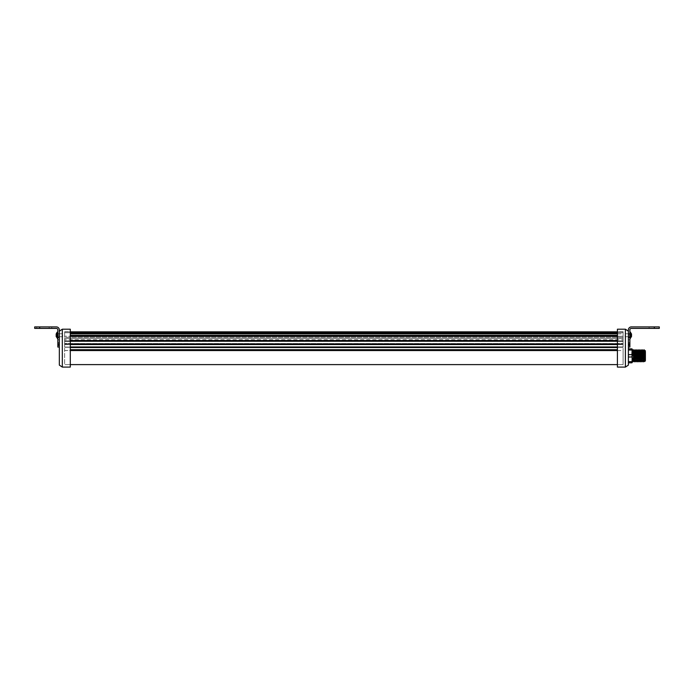 <?xml version="1.0" encoding="UTF-8"?>
<svg xmlns="http://www.w3.org/2000/svg" width="694" height="694" viewBox="0 0 694 694"><rect width="100%" height="100%" fill="white"/><g stroke="black" fill="none" stroke-linecap="round" stroke-linejoin="round"><path stroke-width="0.52" stroke-dasharray="3.47 2.6" d="M70.302 350.097L617.417 350.097M617.417 350.557L623.099 350.496L623.099 364.61L623.099 350.557L64.62 350.496L64.62 364.61L64.62 350.557L70.302 350.557M70.302 343.886L64.62 343.886L64.62 340.52L64.62 343.964L623.099 343.964L623.099 340.52L623.099 343.886L617.417 343.886M64.62 348.154L64.62 364.61L64.62 348.154M623.099 348.154L623.099 364.61L623.099 348.154M70.302 347.252L617.417 347.13M70.302 347.087L64.62 347.087L64.62 343.964L64.62 347.087L617.417 347.087M64.62 343.513L64.62 331.827L64.62 344.51L64.62 343.513L623.099 343.513L623.099 344.51L623.099 336.304L623.099 344.51L623.099 343.513L64.62 343.513M64.62 347.087L623.099 346.957L64.62 347.087M70.302 347.13L617.417 347.252M70.302 350.045L617.417 350.045M617.417 344.562L623.099 344.562L623.099 346.957L623.099 344.259L70.302 344.562M70.302 344.259L617.417 344.259M617.417 336.304L623.099 336.304L623.099 335.384L623.099 339.774L623.099 335.384L623.099 336.304L70.302 336.304M623.099 339.774L623.099 333.831L623.099 340.875L623.099 339.774L64.62 339.774L623.099 339.774M617.417 333.831L623.099 333.831L623.099 332.912L623.099 337.301L623.099 332.912L623.099 333.831L70.302 333.831M623.099 337.301L623.099 332.738L623.099 338.403L623.099 337.301L64.62 337.301L623.099 337.301M617.417 332.738L623.099 332.738L623.099 331.827L623.099 336.217L623.099 331.827L623.099 332.738L70.302 332.738M623.099 336.217L623.099 337.31L623.099 336.217L64.62 336.217L623.099 336.217M623.099 347.252L64.62 347.252L623.099 347.252M629.883 335.237L628.382 335.237L629.883 335.237L629.883 334.178L629.883 338.282L629.883 335.237M629.883 334.178L628.382 334.178L628.382 334.985L628.382 333.788L630.881 334.178L630.881 337.657L630.881 335.237L630.881 337.076L628.382 337.076L630.881 337.076L630.881 337.614L628.382 337.657L628.382 334.985L628.382 337.076L628.382 335.237L628.382 337.067L629.883 337.067L628.382 336.677L628.382 337.614L630.881 337.614M617.417 367.1L617.417 329.199M628.382 331.194L628.382 365.105M625.389 367.1L625.389 329.199M617.417 348.154L617.417 364.61L617.417 348.154M629.883 337.371L628.382 337.371L628.382 335.653L628.382 337.371L630.881 337.371M57.836 335.237L59.337 335.237L57.836 335.237L57.836 334.178L57.836 338.282L57.836 335.237M56.839 337.614L59.337 337.614L59.337 335.237L59.337 337.657L56.839 337.614L56.839 335.237L56.839 337.076L59.337 337.076L59.337 335.237L59.337 337.076L56.839 337.076L56.839 337.657L56.839 334.178L56.839 335.237L56.839 334.178L59.337 333.788L59.337 335.653L59.337 334.178L57.836 334.178M70.302 329.199L70.302 367.1M59.337 365.105L59.337 331.194M62.321 329.199L62.321 367.1M70.302 348.154L70.302 364.61L70.302 348.154M59.337 337.067L57.836 336.677L59.337 337.067M56.839 337.371L59.337 337.371L59.337 335.653L59.337 337.371L57.836 337.371M628.382 348.848L631.93 348.848L631.93 350.01L628.382 350.01L628.382 348.848L628.382 354.66L631.93 354.66L631.93 356.994L628.382 356.994L628.382 361.643L632.13 361.513L632.13 350.644M632.13 362.129L631.93 362.806L628.382 362.806L628.382 350.01M636.32 353.367L636.32 354.478L636.32 353.367M636.32 356.43L636.32 357.549L636.32 356.43M636.32 357.254L636.32 358.364L636.32 357.254M636.32 354.183L636.32 355.302L636.32 354.183M645.394 352.023L645.394 360.212L645.194 351.641L645.194 360.013L644.752 360.013M632.13 349.845L632.13 361.513M636.32 352.196L636.32 360.013L636.32 352.196M644.223 351.641L644.526 360.013M645.116 350.557L645.342 360.49A4.953 0.434 90.1 0 1 645.281 360.238L644.318 349.976M644.032 349.845L644.145 350.565M642.531 349.845L643.269 361.791M643.52 361.808L642.791 349.863M641.039 349.845L641.768 361.791M642.019 361.808L641.299 349.863M640.163 361.01L640.276 361.791M640.527 361.808L640.397 361.01M640.336 360.013L639.799 349.863M639.547 349.845L640.102 360.013M638.046 349.845L638.775 361.791M639.027 361.808L638.307 349.863M636.554 349.845L637.283 361.791M637.534 361.808L636.806 349.863M635.053 349.845L635.782 361.791M636.042 361.808L635.314 349.863M633.049 361.808L632.711 349.984L633.622 350.045L634.29 361.791M634.542 361.808L633.813 349.863M645.394 358.078L645.394 350.921M644.561 360.871L644.631 361.565M628.382 354.66L628.382 356.994M628.382 361.643L628.382 362.806M631.93 354.66L632.13 350.14M631.93 362.806L632.13 356.924M633.622 350.045L632.911 351.242L633.631 360.542M634.325 351.103L635.123 360.542M635.825 351.103L636.615 360.542M637.456 351.641L638.116 360.542M638.81 351.103L639.59 360.594M640.31 351.103L641.109 360.542M641.803 351.103L642.601 360.542M643.303 351.103L644.101 360.542M644.934 351.641L645.394 359.397M632.711 349.984L632.911 351.242L632.364 350.054M659.3 326.9L631.375 326.9A2.993 2.993 0 0 0 628.382 329.893L628.382 344.918L628.382 344.458L629.883 344.458L629.883 329.893A1.492 1.492 0 0 1 631.375 328.392L654.312 328.392L649.124 328.392L654.312 328.392L654.312 326.9L654.312 328.392L659.3 328.392M649.124 326.9L649.124 328.392L649.124 326.9M629.883 342.593L629.883 333.693L629.883 342.593L628.382 342.593L628.382 333.693L628.382 342.593L629.883 342.593M628.382 342.853L628.382 336.781L628.382 343.868L628.382 342.853L629.883 342.853L629.883 343.868L629.883 336.781L629.883 343.868L629.883 342.853L628.382 342.853M629.883 347.026L628.382 347.026L628.382 344.918L628.382 347.061L629.883 347.061L629.883 339.774L629.883 347.061L628.382 347.061L629.883 347.061L629.883 344.458M628.382 345.664L628.382 339.774L628.382 345.664L629.883 345.664L628.382 345.664M625.077 335.237L625.077 336.729L625.077 335.237M631.375 334.664L631.375 336.39L631.375 334.083L631.375 335.809L631.375 334.664L630.031 334.664L630.031 334.083L630.031 336.39L630.031 334.664L631.375 334.664M630.031 336.39L631.523 336.538L631.523 333.935L630.031 334.083M630.577 337.657L630.577 334.083M630.282 337.657L630.282 334.178M630.282 331.793L630.282 338.681M630.577 332.799L630.577 337.831M631.375 335.809L630.031 335.809L631.375 335.809M39.688 328.392L56.344 328.392A1.492 1.492 0 0 1 57.836 329.893L57.836 344.458L59.337 344.458L59.337 344.918L59.337 329.893A2.993 2.993 0 0 0 56.344 326.9L39.688 326.9L39.688 328.392L34.7 328.392L34.7 326.9L51.755 326.9L39.688 326.9M36.695 328.392L34.7 328.392L34.7 326.9L34.7 328.392L49.161 328.392L36.695 328.392L36.695 326.9L36.695 328.392M49.161 328.392L51.755 328.392L49.161 328.392L49.161 326.9L49.161 328.392M57.836 342.593L57.836 333.693L57.836 342.593L59.337 342.593L59.337 333.693L59.337 342.593L57.836 342.593M59.337 342.853L59.337 336.781L59.337 343.868L59.337 342.853L57.836 342.853L57.836 343.868L57.836 336.781L57.836 343.868L57.836 342.853L59.337 342.853M59.337 347.026L59.337 344.918L59.337 347.061L57.836 347.061L59.337 347.061L57.836 347.061L57.836 339.774L57.836 347.061L59.337 347.026M59.337 345.664L59.337 339.774L59.337 345.664L57.836 345.664L59.337 345.664M57.836 344.458L57.836 347.026M62.642 335.237L62.642 336.729L62.642 335.237M56.344 334.664L56.344 336.39L56.344 334.083L56.344 335.809L56.344 334.664L57.689 334.664L57.689 334.083L57.689 336.39L57.689 334.664L56.344 334.664M57.689 334.083L56.188 333.935L56.188 336.538L57.689 336.39M57.142 335.237L57.142 332.643L57.142 335.237M57.836 338.282L57.836 332.192M57.437 334.178L57.437 337.657M56.344 335.809L57.689 335.809L56.344 335.809M617.417 347.538L70.302 347.538M70.302 349.681L617.417 349.681M623.099 332.738L64.62 332.738L623.099 332.738M623.099 341.517L64.62 341.517L623.099 341.517M617.417 341.092L70.302 341.092M617.417 346.957L70.302 346.957M630.881 335.653L629.883 335.653M629.883 334.985L630.881 334.985M57.836 335.653L56.839 335.653M56.839 334.985L57.836 334.985M644.457 357.957L644.457 351.277M645.342 350.782L645.342 355.267M644.318 351.641L644.318 353.697M629.883 343.86L628.382 343.86L629.883 343.868M629.883 343.747L628.382 343.747L629.883 343.747M629.883 344.918L628.382 344.918M654.312 326.9L654.312 328.392M57.836 343.86L59.337 343.86L57.836 343.868M57.836 343.747L59.337 343.747L57.836 343.747M57.836 344.918L59.337 344.918M623.099 364.61L617.417 364.61L623.099 364.61M70.302 364.61L64.62 364.61L70.302 364.61M623.099 331.827L617.417 331.827L623.099 331.827M70.302 331.827L64.62 331.827L70.302 331.827M623.099 337.31L64.62 337.31M623.099 338.403L64.62 338.403L623.099 338.403M617.417 332.912L70.302 332.912M623.099 340.875L64.62 340.875L623.099 340.875M617.417 335.384L70.302 335.384M623.099 344.51L64.62 344.51L623.099 344.51M617.417 340.52L70.302 340.52M629.883 337.657L630.881 337.657M623.099 331.697L617.417 331.697M629.883 333.788L628.382 333.788M629.883 336.677L628.382 336.677M56.839 337.657L57.836 337.657M64.62 331.697L70.302 331.697M57.836 333.788L59.337 333.788M57.836 336.677L59.337 336.677M636.32 353.281L643.702 353.281A0.599 0.599 0 0 1 644.301 353.879A0.599 0.599 0 0 1 643.702 354.478L636.32 354.478M636.32 356.352L643.702 356.352A0.599 0.599 0 0 1 644.301 356.95A0.599 0.599 0 0 1 643.702 357.549L636.32 357.549M636.32 357.167L643.702 357.167A0.599 0.599 0 0 1 644.301 357.766A0.599 0.599 0 0 1 643.702 358.364L636.32 358.364M636.32 354.105L643.702 354.105A0.599 0.599 0 0 1 644.301 354.703A0.599 0.599 0 0 1 643.702 355.302L636.32 355.302M636.32 360.013L644.188 360.013M636.32 351.641L640.215 351.641M640.848 351.641L644.7 351.641M628.382 333.693L629.883 333.693M629.883 336.781L628.382 336.781M628.382 339.774L629.883 339.774M625.077 336.729L629.883 336.729M625.077 333.745L629.883 333.745M51.755 328.392L51.755 326.9M59.337 333.693L57.836 333.693M57.836 336.781L59.337 336.781M59.337 339.774L57.836 339.774M62.642 336.729L57.836 336.729M62.642 333.745L57.836 333.745"/><path stroke-width="1.04" d="M70.302 350.097L617.417 350.097M617.417 347.087L70.302 347.087M617.417 347.13L70.302 347.13M617.417 347.252L70.302 347.252M617.417 350.045L70.302 350.045M617.417 344.259L70.302 344.259M630.881 337.622L630.881 334.178L629.883 334.178M625.389 367.1L628.382 365.105L628.382 331.194L625.389 329.199L625.389 367.1L617.417 367.1L617.417 329.199L625.389 329.199M57.836 334.178L56.839 334.178L56.839 337.622M62.321 329.199L59.337 331.194L59.337 365.105L62.321 367.1L62.321 329.199L70.302 329.199L70.302 367.1L62.321 367.1M628.382 350.01L631.93 350.01L632.13 349.047L631.93 354.66L628.382 354.66M632.13 362.129L632.13 350.644M644.526 360.013L644.917 354.417C645.056 349.151 645.194 349.429 645.342 355.267M645.038 351.199L645.394 360.316M644.318 351.641L643.286 361.808L644.266 349.845M644.145 350.565L644.223 351.641M642.557 360.55L643.286 361.808M642.791 349.863L641.785 361.808L642.497 349.923L643.347 351.112M641.855 351.112L641.247 349.871L640.293 361.808L641.273 349.845M641.022 349.854L640.206 351.711L639.564 360.55L640.293 361.808M640.397 361.01L640.336 360.013M639.799 349.863L638.792 361.808L639.504 349.923L640.362 351.112M640.102 360.013L640.163 361.01M638.862 351.112L638.307 349.863L638.176 350.444L637.3 361.808L638.28 349.845M636.572 360.55L637.3 361.808M636.806 349.863L635.799 361.808L636.511 349.923L637.456 351.641M635.869 351.112L635.314 349.863L635.184 350.444L634.307 361.808L635.288 349.845M633.579 360.55L634.307 361.808M634.377 351.112L633.796 349.845L633.683 350.444L633.11 361.6L632.13 361.808M632.364 350.054L633.622 350.045M644.049 360.55L644.631 361.565L645.342 360.871L645.342 350.782M645.394 360.212L645.394 352.023M631.93 348.848L628.382 348.848M628.382 356.994L631.93 356.994L632.13 354.729L632.13 362.606L631.93 361.643L628.382 361.643M628.382 362.806L631.93 362.806M632.451 349.845L632.13 349.047M632.13 350.14L631.93 354.66M632.13 356.924L632.13 361.513M633.067 361.782L633.665 360.403L634.316 351.121L635.036 349.854M634.568 361.782L635.808 351.121L636.537 349.854M636.06 361.782L637.309 351.121L638.029 349.854M637.56 361.782L638.801 351.121L639.53 349.854M640.545 361.782L641.143 360.403L641.794 351.121L642.514 349.854M642.045 361.782L643.295 351.121L644.015 349.854M643.538 361.782L644.934 351.641M629.883 344.458L628.382 344.458L628.382 329.893A2.993 2.993 0 0 1 631.375 326.9L659.3 326.9L659.3 328.392L631.375 328.392A1.492 1.492 0 0 0 629.883 329.893L629.883 347.026L628.382 347.061L629.883 347.061M659.3 326.9L659.3 328.392M630.577 334.083L630.577 332.643L631.523 333.935L631.523 336.538L630.577 337.657M630.282 334.178L630.577 332.183M629.883 338.282L630.282 338.681L630.282 337.657M58.461 327.776A2.993 2.993 0 0 1 59.337 329.893L59.337 344.458L57.836 344.458L57.836 329.893A1.492 1.492 0 0 0 56.344 328.392L34.7 328.392L34.7 326.9L56.344 326.9A2.993 2.993 0 0 1 58.461 327.776M57.836 347.061L59.337 347.061L57.836 347.026L57.836 344.458M57.142 337.831L56.188 336.538L56.188 333.935L57.142 332.183L57.142 334.178L57.142 332.643M57.142 332.183L57.437 334.178M57.437 337.657L57.437 338.681L57.836 338.282M70.302 350.557L617.417 350.557M617.417 343.886L70.302 343.886M617.417 347.538L70.302 347.538M617.417 349.681L70.302 349.681M617.417 332.738L70.302 332.738M617.417 333.831L70.302 333.831M617.417 336.304L70.302 336.304M617.417 341.092L70.302 341.092M617.417 344.562L70.302 344.562M617.417 346.957L70.302 346.957M629.883 335.653L630.881 335.653M630.881 334.985L629.883 334.985M630.881 337.371L629.883 337.371M57.836 337.371L56.839 337.371M57.836 334.985L56.839 334.985M56.839 335.653L57.836 335.653M629.883 344.918L628.382 344.918M654.312 326.9L654.312 328.392M39.688 326.9L39.688 328.392M57.836 344.918L59.337 344.918M617.417 364.61L70.302 364.61M617.417 331.827L70.302 331.827L617.417 331.827M617.417 332.912L70.302 332.912M617.417 335.384L70.302 335.384M617.417 340.52L70.302 340.52M630.881 337.657L629.883 337.657M56.839 337.657L57.836 337.657M644.188 360.013L644.752 360.013M633.796 349.845L633.284 349.845M640.215 351.641L640.848 351.641M635.071 360.55L635.782 361.791M638.064 360.55L638.775 361.791M641.056 360.55L641.768 361.791M644.795 351.103L645.108 350.565M639.608 360.542L639.053 361.782M644.847 351.112L644.284 349.863"/></g></svg>

